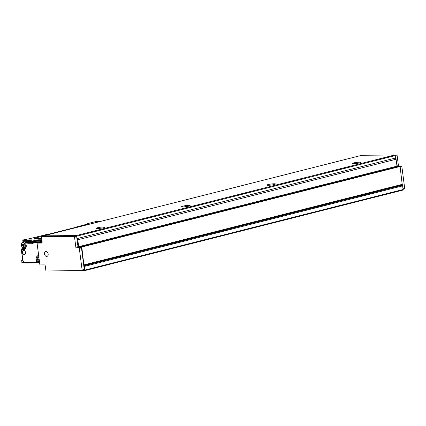 <?xml version="1.0" encoding="UTF-8"?>
<svg xmlns="http://www.w3.org/2000/svg" width="426" height="426" viewBox="0 0 426 426"><rect width="100%" height="100%" fill="white"/><g stroke="black" fill="none" stroke-linecap="round" stroke-linejoin="round"><path stroke-width="0.64" d="M22.812 240.472A0.618 0.431 89.5 0 0 22.812 240.621L22.812 240.472A0.618 0.431 89.5 0 1 23.164 239.934L30.368 238.517A0.618 0.431 -90.5 0 1 30.518 238.517M22.961 241.803L22.812 240.647L30.006 240.589M29.511 240.711L25.629 240.749L23.494 241.286L28.223 241.244M41.982 240.605L38.26 240.637A0.618 0.431 -104.2 0 0 38.122 240.669M23.526 250.456A2.157 1.507 -104.2 0 0 22.269 252.591A2.157 1.507 -104.2 0 0 24.074 254.7L24.298 254.695A2.157 1.507 -104.2 0 0 25.56 252.639A2.157 1.507 -104.2 0 0 25.342 251.787A2.157 1.507 -104.2 0 0 23.744 250.451L23.728 250.653A1.912 1.337 -104.2 0 0 23.547 250.669A1.912 1.337 -104.2 0 0 22.637 252.671A1.912 1.337 -104.2 0 0 24.218 254.413L24.436 254.413A1.912 1.337 -104.2 0 0 24.703 254.37A1.912 1.337 -104.2 0 0 25.555 252.613M88.193 223.964A0.618 0.431 -90.5 0 1 88.4 223.831L89.103 223.634L87.591 223.629L87.655 224.103M43.282 236.025L35.39 238.022A3.696 0.442 172.6 0 0 34.346 238.475L34.378 238.714A3.696 0.442 172.6 0 0 35.48 238.89L41.753 238.832M41.721 238.592L35.454 238.645A3.696 0.442 172.6 0 1 34.346 238.475M87.66 224.129L87.591 223.629L87.66 224.129M76.834 227.079L47.286 234.561M95.845 221.573A0.618 0.431 89.5 0 0 95.701 221.579L87.591 223.629M23.606 248.395L25.225 248.358M23.734 247.911L23.771 248.198L25.571 247.927M25.821 242.112A2.769 1.938 -104.2 0 0 25.48 241.979A2.769 1.938 -104.2 0 0 24.735 241.963A2.769 1.938 -104.2 0 0 24.66 241.989L23.148 242L23.19 242.357M39.288 261.836L39.613 262.272M25.352 251.809A1.912 1.337 -104.2 0 0 23.947 250.653L23.728 250.653M23.947 246.106L23.355 245.69L23.387 244.082M39.341 260.723L38.819 260.35L38.633 258.939L39.096 258.822M38.633 258.939L39.064 258.561M38.819 260.35L39.283 260.238M22.413 245.924L22.232 244.513L23.015 243.821L23.978 244.497L24.165 245.914L23.377 246.606L22.413 245.924L23.355 245.69M22.232 244.513L23.169 244.279M38.894 257.283A2.465 1.725 -104.2 0 0 38.484 257.517A2.465 1.725 -104.2 0 0 37.909 259.982A2.465 1.725 -104.2 0 0 39.511 262.006M22.083 243.092A2.465 1.725 -104.2 0 0 21.817 246.388A2.465 1.725 -104.2 0 0 24.314 247.336A2.465 1.725 -104.2 0 0 24.58 244.039A2.465 1.725 -104.2 0 0 22.083 243.092M39.538 262.24A2.769 1.938 75.8 0 1 37.813 259.94A2.769 1.938 75.8 0 1 38.468 257.219A2.769 1.938 75.8 0 1 38.857 256.985M24.575 247.57A2.769 1.938 75.8 0 1 24 247.868A2.769 1.938 75.8 0 1 21.577 246.095A2.769 1.938 75.8 0 1 22.067 242.793A2.769 1.938 75.8 0 1 22.642 242.495A2.769 1.938 75.8 0 1 25.065 244.268A2.769 1.938 75.8 0 1 24.575 247.57M25.352 240.818L25.629 240.749M77.346 227.228A3.078 0.367 -7.4 0 0 76.85 227.212L48.234 234.454M30.368 238.517L46.083 234.625A3.078 0.367 -7.4 0 0 50.401 234.066L76.856 227.372A3.078 0.367 -7.4 0 0 77.724 226.994A3.078 0.367 -7.4 0 0 76.802 226.85L76.85 227.212M24.554 262.821L22.519 262.837A0.618 0.431 -90.5 0 1 22.445 262.847A0.618 0.618 0 0 1 21.827 262.31L21.822 260.882L22.913 260.872A3.451 2.412 -104.2 0 0 23.563 262.325L24.33 262.661A0.618 0.431 89.5 0 0 24.703 262.821L24.761 262.805M24.681 262.538L24.33 262.661M88.4 223.831L76.802 226.85M81.952 270.59L84.417 270.691A0.618 0.431 -104.2 0 0 84.774 270.084L84.305 266.442A0.618 0.431 -104.2 0 0 83.789 265.84L81.457 247.895A0.618 0.431 -104.2 0 0 80.94 247.288L78.49 247.309L76.361 247.852L78.805 247.831A0.618 0.431 -104.2 0 1 79.321 248.433L82.127 270.02A0.618 0.431 -104.2 0 1 81.771 270.627L46.359 270.941A0.618 0.431 -104.2 0 1 45.843 270.34L45.294 266.09A1.23 0.863 -104.2 0 0 44.261 264.887L40.326 264.924A0.618 0.431 -104.2 0 1 39.81 264.317L37.131 243.704A0.618 0.431 -104.2 0 1 37.493 243.092L41.423 243.06A1.23 0.863 -104.2 0 0 41.572 243.038A1.23 0.863 -104.2 0 0 42.142 241.84L41.594 237.591A0.618 0.431 -104.2 0 1 41.95 236.984L74.033 236.702A0.618 0.431 -104.2 0 1 74.55 237.303L75.844 247.25A0.618 0.431 -104.2 0 0 76.361 247.852M81.909 270.595L83.901 270.089A0.618 0.431 -104.2 0 0 84.263 269.477L83.789 265.84L402.096 185.278L402.022 184.719M41.865 264.908A0.618 0.431 -104.2 0 0 42.099 264.993L44.597 264.972M47.898 270.925A0.618 0.431 -104.2 0 0 48.133 271.011L51.285 270.899M84.556 270.659L402.724 190.129A0.618 0.431 -104.2 0 0 403.081 189.517L402.613 185.88A0.618 0.431 -104.2 0 0 402.096 185.278L399.726 185.299M403.055 189.309L404.343 188.984A0.618 0.431 -104.2 0 0 404.7 188.377L401.894 166.79A0.618 0.431 -104.2 0 0 401.383 166.188L399.961 166.199M83.97 265.212L402.235 184.666L83.709 265.233M83.927 265.228L81.781 247.037L81.472 246.681L78.677 246.702L77.777 239.79L76.952 238.826L76.685 236.765A0.618 0.431 -104.2 0 0 76.169 236.164L74.033 236.702M78.49 247.309A0.618 0.431 -104.2 0 1 77.979 246.707L76.952 238.826M48.085 255.131A2.545 1.779 -104.2 0 0 47.621 252.474A2.545 1.779 -104.2 0 0 45.715 251.473A2.545 1.779 -104.2 0 0 44.597 252.756A2.545 1.779 -104.2 0 0 45.06 255.414A2.545 1.779 -104.2 0 0 46.966 256.409A2.545 1.779 -104.2 0 0 48.085 255.131M42.078 242.532L39.623 242.554A0.618 0.431 -104.2 0 0 39.485 242.586M77.186 238.581L395.488 158.019L395.174 155.591A0.618 0.431 -104.2 0 0 394.657 154.989L76.355 235.551A0.618 0.431 -104.2 0 1 76.866 236.158L76.92 238.581M76.355 235.551L43.569 235.839A0.618 0.431 -104.2 0 0 43.207 236.451L43.234 236.648M39.107 241.952L42.062 241.201L39.038 241.957A0.618 0.431 -104.2 0 1 39.107 241.952L42.153 241.925M39.038 241.957A0.618 0.431 -104.2 0 0 38.75 242.559L38.777 242.756M76.169 236.164L44.08 236.441A0.618 0.431 -104.2 0 0 43.942 236.478M394.897 155.075L396.611 155.059L395.136 155.431M396.963 165.975L398.416 165.607L397.123 155.66A0.618 0.431 -104.2 0 0 396.611 155.059M398.416 165.607A0.618 0.431 -104.2 0 0 398.699 166.124M394.657 154.989L361.871 155.277A0.618 0.431 -104.2 0 0 361.733 155.314M402.235 184.666L400.089 166.475L399.78 166.113L396.984 166.14L396.084 159.228L395.126 158.11M78.677 246.702L396.984 166.14M77.777 239.79L396.084 159.228M353.532 163.69A4.313 0.517 172.6 0 1 352.243 163.488A4.313 0.517 172.6 0 1 354.826 162.673A4.313 0.517 172.6 0 1 359.501 162.178A4.313 0.517 172.6 0 1 360.79 162.381A4.313 0.517 172.6 0 1 358.207 163.201A4.313 0.517 172.6 0 1 353.532 163.69M268.194 185.289A4.313 0.517 172.6 0 1 266.905 185.086A4.313 0.517 172.6 0 1 269.488 184.272A4.313 0.517 172.6 0 1 274.168 183.776A4.313 0.517 172.6 0 1 275.457 183.979A4.313 0.517 172.6 0 1 272.869 184.799A4.313 0.517 172.6 0 1 268.194 185.289M182.855 206.887A4.313 0.517 172.6 0 1 181.567 206.69A4.313 0.517 172.6 0 1 184.154 205.87A4.313 0.517 172.6 0 1 188.83 205.375A4.313 0.517 172.6 0 1 190.118 205.577A4.313 0.517 172.6 0 1 187.536 206.397A4.313 0.517 172.6 0 1 182.855 206.887M97.522 228.485A4.313 0.517 172.6 0 1 96.233 228.288A4.313 0.517 172.6 0 1 98.816 227.468A4.313 0.517 172.6 0 1 103.491 226.973A4.313 0.517 172.6 0 1 104.78 227.175A4.313 0.517 172.6 0 1 102.197 227.995A4.313 0.517 172.6 0 1 97.522 228.485M41.966 240.482L37.877 240.722M41.876 239.769L38.202 239.801A0.618 0.431 -90.5 0 0 37.85 240.52L36.987 240.631L37.03 240.94M38.745 242.49L33.217 242.538L32.935 243.155A0.618 0.431 75.8 0 1 32.866 243.166L32.956 243.145M28.244 242.293L27.482 242.485A0.618 0.431 -104.2 0 0 26.966 241.883A0.618 0.431 89.5 0 0 26.62 242.596L26.636 242.719A1.23 0.863 -104.2 0 0 27.669 243.922L32.52 243.88A1.23 0.863 -104.2 0 0 33.233 242.66M32.52 243.88A0.618 0.431 -90.5 0 1 32.866 243.166L28.015 243.209A0.618 0.431 75.8 0 1 27.498 242.607L25.874 242.602L26.039 245.243C26.007 247.463 25.491 248.64 24.495 248.773A3.696 2.583 -104.2 0 1 24.064 248.827L21.832 248.848L23.707 248.374L23.909 247.889M21.476 249.455L23.712 249.54A4.313 3.014 -104.2 0 0 26.22 245.269M23.771 248.198L21.758 248.853A0.618 0.431 75.8 0 1 21.832 248.848A0.618 0.431 89.5 0 0 21.486 249.561L22.775 259.503A3.078 2.157 -104.2 0 0 25.358 262.517L36.545 262.421L36.199 259.753L37.062 259.642L37.408 262.31L38.963 261.915M38.665 255.483A4.313 3.014 -104.2 0 0 36.199 259.753M22.695 260.036L22.173 260.169L22.732 260.164M33.617 241.803L33.574 241.494A0.618 0.431 -104.2 0 0 33.058 240.892A0.618 0.431 89.5 0 0 32.711 241.606L28.34 241.643L28.435 242.373L32.807 242.335L32.711 241.606L36.987 240.631A0.618 0.431 -104.2 0 0 36.471 240.024L33.058 240.892L28.686 240.93A0.618 0.431 89.5 0 0 28.34 241.643L28.435 242.373A0.618 0.431 -90.5 0 0 28.941 242.868L33.058 242.836L28.867 242.879A0.618 0.618 0 0 1 28.249 242.341M22.173 260.169A0.618 0.431 -104.2 0 0 22.099 260.18A0.618 0.618 0 0 0 21.641 260.856L21.822 260.882A0.618 0.431 89.5 0 1 22.173 260.169M27.669 243.922L28.015 243.209L29.33 242.873M26.636 242.719L28.265 242.41M24.777 262.805L22.445 262.847A0.618 0.431 -90.5 0 1 22.014 262.341L23.563 262.325M24.868 248.624L24.064 248.827A0.618 0.431 -90.5 0 0 23.712 249.54M25.48 241.979L25.97 241.973M28.169 241.388L26.151 241.899A0.618 0.431 75.8 0 1 26.226 241.888L28.164 241.398M25.485 240.775L23.419 241.297A0.618 0.431 -104.2 0 1 23.494 241.286A0.618 0.431 89.5 0 0 23.148 242L23.02 242.399M25.864 242.5L25.874 242.602A0.618 0.431 89.5 0 1 26.226 241.888L28.153 241.579M37.408 262.31A0.618 0.431 75.8 0 1 37.051 262.917A0.618 0.431 -90.5 0 1 36.545 262.421L37.408 262.31M37.19 262.885L39.527 262.294L37.126 262.911A0.618 0.618 0 0 1 36.977 262.927L25.789 263.028A0.618 0.431 89.5 0 0 25.858 263.018L36.902 262.922M33.212 242.431L33.217 242.538A0.618 0.431 89.5 0 1 33.569 241.824A0.618 0.431 -104.2 0 0 33.494 241.835A0.618 0.618 0 0 0 33.036 242.511L33.052 242.628M25.086 254.146L24.074 254.7M25.256 251.612A1.779 1.246 -104.2 0 0 25.565 252.778M24.948 254.253L24.298 254.695M31.79 240.136A0.618 0.431 -90.5 0 1 32.078 239.859L28.686 240.93A0.618 0.431 -104.2 0 0 28.617 240.94A0.618 0.618 0 0 0 28.153 241.617L28.329 241.537M37.738 259.471L37.062 259.642A3.696 2.583 -104.2 0 1 38.734 256.047M23.137 241.899L22.961 241.973A0.618 0.618 0 0 1 23.419 241.297M21.811 260.781L21.827 262.31M33.058 242.788A0.618 0.431 -90.5 0 1 32.807 242.335L33.042 242.319M25.358 262.517A0.618 0.431 89.5 0 0 25.789 263.028C24.074 262.821 23.009 261.639 22.594 259.477L22.775 259.503M39.788 241.771L33.569 241.824L38.26 240.637M36.471 240.024L38.202 239.801M23.164 239.934L32.078 239.859M100.041 221.536L95.701 221.579M403.081 189.517L84.774 270.084M84.305 266.442L402.613 185.88M84.263 269.477L82.127 270.02M81.457 247.895L79.321 248.433M404.7 188.377L402.991 188.809M400.184 167.221L401.894 166.79M80.94 247.288L78.805 247.831M39.623 242.554L37.493 243.092M401.383 166.188L400.094 166.513M402.405 184.304L84.098 264.865M81.781 247.037L400.089 166.475M399.78 166.113L81.472 246.681M77.979 246.707L75.844 247.25M76.685 236.765L74.55 237.303M44.08 236.441L41.95 236.984M41.705 242.985L41.423 243.06M76.866 236.158L395.174 155.591M43.569 235.839L361.871 155.277M397.123 155.66L395.248 156.134M22.695 260.025L22.099 260.18M30.757 238.507L30.443 238.507M21.758 248.853A0.618 0.618 0 0 0 21.3 249.535L22.594 259.477M26.151 241.899A0.618 0.618 0 0 0 25.693 242.575L26.039 245.243M25.826 247.405L24 247.868M24.735 241.963L22.642 242.495M32.147 240.051L28.617 240.94M33.494 241.835L38.191 240.642M100.078 221.531L95.77 221.568M402.799 190.118L84.492 270.68M83.975 270.079L81.84 270.622M404.412 188.979L403.055 189.32M39.554 242.564L37.419 243.102M44.011 236.451L41.876 236.994M361.802 155.288L43.495 235.85"/></g></svg>
